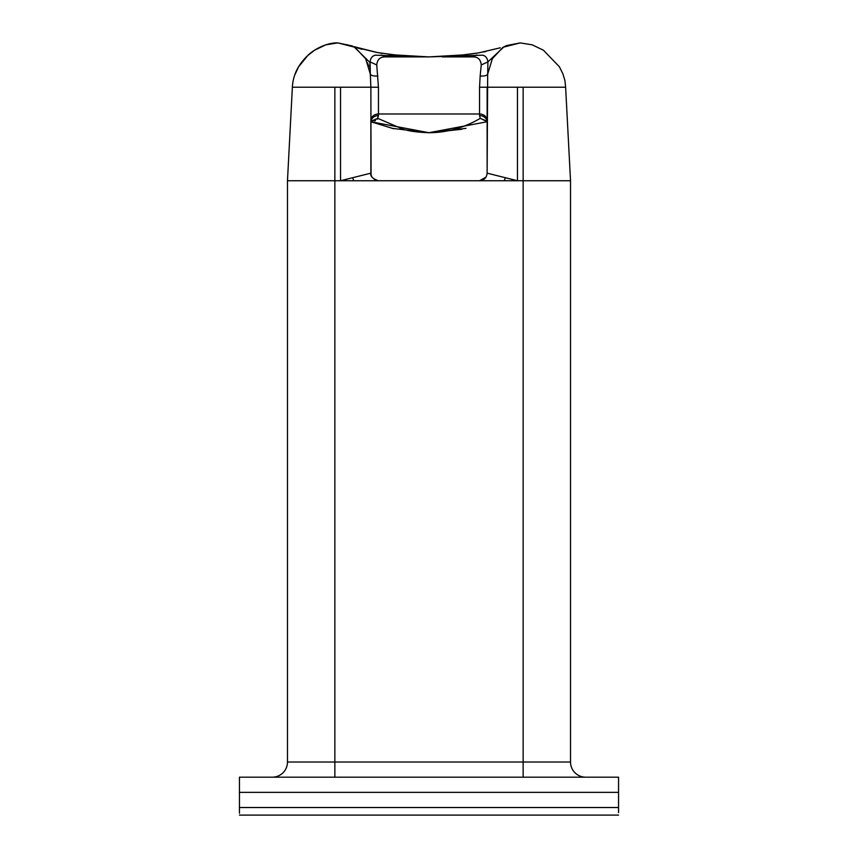 <?xml version="1.0" encoding="UTF-8"?>
<svg xmlns="http://www.w3.org/2000/svg" width="858" height="858" viewBox="0 0 858 858"><rect width="100%" height="100%" fill="white"/><g stroke="black" fill="none" stroke-linecap="round" stroke-linejoin="round"><path stroke-width="1.29" d="M239.446 813.255L239.446 777.187L618.554 777.187L618.554 812.655M371.053 174.817L370.87 87.226L334.856 87.226L334.856 777.187L429 777.187M618.554 815.1L239.446 815.1M506.359 45.635L520.141 42.9L532.174 44.82L543.457 50.225L559.405 66.806L562.945 73.96L564.918 80.545L565.626 87.226L570.527 180.738L570.527 762.022A15.165 15.165 0 0 0 585.692 777.187M487.13 120.742L487.13 87.226L487.13 120.678L487.13 87.226L523.144 87.226L523.144 180.738L570.527 180.738L570.527 762.022L287.473 762.022A15.165 15.165 0 0 1 272.308 777.187A15.165 15.165 0 0 0 287.473 762.022L287.473 180.738L287.473 762.022M523.144 777.187L523.144 180.738L517.46 180.738L487.13 173.166C486.679 177.767 484.148 180.287 479.558 180.738L486.025 177.113M352.659 177.96L353.828 180.738L340.54 180.738L370.87 173.166C370.098 176.244 372.629 178.764 378.442 180.738L374.474 179.612M371.975 177.113L371.106 175.032M487.13 87.226L479.547 87.226L480.158 75.997C484.438 76.233 486.947 75.601 487.676 74.088L487.13 173.38L487.13 121.954M504.804 46.375L505.641 46.032M506.413 45.753L508.687 45.099M509.781 44.873L511.014 44.68M487.13 173.38L487.13 122.329A7.583 6.767 0 0 0 479.547 115.562L480.298 118.34C463.996 127.853 446.9 132.647 429 132.722L487.022 121.772L428.882 132.722M480.158 75.997L481.252 64.951C480.673 59.352 477.767 56.671 472.522 56.896L442.224 56.896M370.87 173.391L370.87 122.329A7.583 6.767 180 0 1 378.453 115.562L377.702 118.34L402.756 129.086C408.505 131.07 417.256 132.282 429 132.722L370.978 121.772L393.629 128.721M487.945 71.117L487.87 72.04M370.87 120.742L370.87 120.678A7.583 6.692 180 0 1 378.453 113.985L377.702 118.34L371.503 121.01M504.139 46.664L487.923 61.905C487.398 58.076 485.628 55.834 482.614 55.18L429 56.896L385.478 56.896C380.223 56.746 377.316 59.427 376.748 64.951L378.453 87.226L370.87 87.226L370.313 74.056M370.313 74.002L369.337 68.704M368.811 66.677L367.921 63.953M367.9 63.889L367.449 62.72M366.559 60.607L366.151 59.738M377.627 118.533L377.263 119.219M375.472 120.613L374.356 120.946M361.979 49.314L346.879 44.68M353.871 46.664L369.97 62.527M369.937 62.709L369.798 67.278M370.055 71.117L370.13 72.04M565.626 87.226L523.144 87.226M353.828 180.738L517.46 180.738L517.46 87.226M294.391 75.783L298.595 66.806L307.786 55.523L314.543 50.225L325.826 44.82L337.827 42.9C325.847 42.439 312.344 50.611 307.786 55.523C298.112 64.65 292.975 75.214 292.374 87.226L287.473 180.738L340.54 180.738L340.54 87.226M505.341 177.96L504.172 180.738M481.252 64.951L487.923 61.905L487.676 74.088L492.374 58.676L502.927 47.308L520.173 42.9M479.547 87.226L479.547 115.562L480.298 118.34L486.497 121.01M486.926 120.753L485.993 120.678L486.947 121.6L480.298 118.34M472.522 56.896L476.855 54.944M334.856 87.226L292.374 87.226M371.621 120.742L370.87 122.329L370.87 120.678M377.842 75.997C373.584 76.223 371.074 75.59 370.324 74.088L365.68 58.794L354.826 47.169M376.748 64.951L370.077 61.905C370.527 58.151 372.297 55.909 375.386 55.18L426.49 56.8M371.064 121.579L377.702 118.34M385.478 56.896L381.145 54.944M370.077 61.905L370.324 74.088M618.554 792.352L239.446 792.352M239.446 807.517L618.554 807.517M487.13 120.678A7.583 6.692 0 0 0 479.547 113.985L378.453 113.985L378.453 87.226M429.257 132.722L461.936 129.258M400.707 55.416L429 56.896L462.634 54.955L478.732 52.874L500.3 47.801M485.81 51.523L483.504 51.995M478.828 52.853L470.291 54.108M465.797 54.633L458 55.362M452.166 55.781L431.649 56.789M355.062 47.308L337.827 42.9L352.488 46M429 132.722L391.999 128.346L429 132.722L466.001 128.346M427.413 56.832L395.141 54.933L377.316 52.531L354.011 46.643M354.526 46.815L355.373 47.083M356.242 47.362L356.853 47.544M358.118 47.919L376.662 52.413M379.965 52.992L382.925 53.453M388.277 54.172L400.536 55.405M372.007 120.678L371.074 120.753M487.13 122.329L486.936 121.579"/></g></svg>
